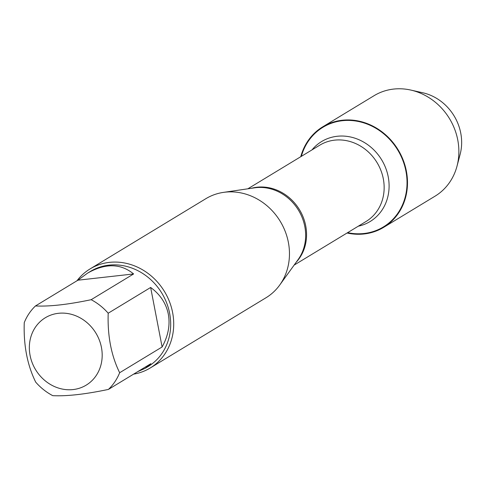 <?xml version="1.0" encoding="UTF-8"?>
<svg xmlns="http://www.w3.org/2000/svg" width="485" height="485" viewBox="0 0 485 485"><rect width="100%" height="100%" fill="white"/><g stroke="black" fill="none" stroke-linecap="round" stroke-linejoin="round"><path stroke-width="0.73" d="M150.204 367.994L265.956 297.784A57.951 51.865 -121.2 0 0 279.693 285.071A57.951 51.865 -121.2 0 0 288.369 242.348A57.951 51.865 -121.2 0 0 223.47 192.381A57.951 51.865 -121.2 0 0 205.846 198.692L90.095 268.902A57.951 51.865 58.8 0 1 172.618 312.558A57.951 51.865 58.8 0 1 150.204 367.994A57.951 51.865 58.8 0 1 133.605 374.147M301.343 156.352A58.279 52.156 58.8 0 1 364.853 123.232A58.279 52.156 58.8 0 1 406.345 191.636A58.279 52.156 58.8 0 1 347.63 232.654M76.976 280.779A57.951 51.865 58.8 0 1 90.095 268.902M101.444 347.436A39.406 35.266 -121.2 0 0 48.433 316.087A39.406 35.266 -121.2 0 0 40.091 375.851A39.406 35.266 -121.2 0 0 83.093 386.787A39.406 35.266 -121.2 0 0 101.444 347.436M133.605 273.952C120.662 263.313 105.281 263.064 87.47 273.2L77.921 280.203L133.605 273.952L91.162 299.7C68.021 304.562 49.458 306.647 35.472 305.95A55.63 49.785 -121.2 0 0 24.25 322.64C23.486 345.259 27.305 365.096 35.708 382.144A55.63 49.785 -121.2 0 0 52.75 395.663C66.736 396.36 85.293 394.275 108.434 389.413A55.63 49.785 -121.2 0 0 119.656 372.722C111.259 355.675 107.44 335.838 108.197 313.219A55.63 49.785 -121.2 0 0 91.162 299.7M77.921 280.203L35.472 305.95M137.667 371.68L145.173 368.333L150.883 363.665L108.434 389.413M162.105 346.981C168.21 335.905 170.277 324.962 168.307 314.134C166.125 303.367 160.232 294.48 150.647 287.472L162.105 346.981L119.656 372.722M150.647 287.472L108.197 313.219M87.47 273.2L90.416 271.418A55.63 49.785 58.8 0 1 169.635 313.334A55.63 49.785 58.8 0 1 148.119 366.551L145.173 368.333M300.767 156.703A58.77 52.592 58.8 0 1 322.695 126.858A58.77 52.592 58.8 0 1 406.382 171.138A58.77 52.592 58.8 0 1 383.647 227.356A58.77 52.592 58.8 0 1 347.048 233.006M322.695 126.858L374.068 95.697A58.77 52.592 58.8 0 1 410.85 90.077A58.77 52.592 58.8 0 1 457.761 139.971A58.77 52.592 58.8 0 1 457.003 166.167A58.77 52.592 58.8 0 1 435.027 196.189L383.647 227.356M410.85 90.077L422.823 92.78A47.518 42.528 58.8 0 1 460.75 133.12A47.518 42.528 58.8 0 1 460.138 154.303L457.003 166.167M398.137 149.829L397.761 150.059M279.693 285.071L298.087 259.62A44.887 40.17 -121.2 0 0 304.804 226.531A44.887 40.17 -121.2 0 0 254.54 187.828L223.47 192.381M251.412 188.289A44.62 39.934 58.8 0 1 299.463 209.684A44.62 39.934 58.8 0 1 296.238 262.185M294.116 265.113L366.048 221.487A44.62 39.934 -121.2 0 0 377.051 162.62A44.62 39.934 -121.2 0 0 319.767 145.179L247.835 188.81M311.994 149.895A46.772 41.862 58.8 0 1 381.659 159.826A46.772 41.862 58.8 0 1 358.276 226.198"/></g></svg>
